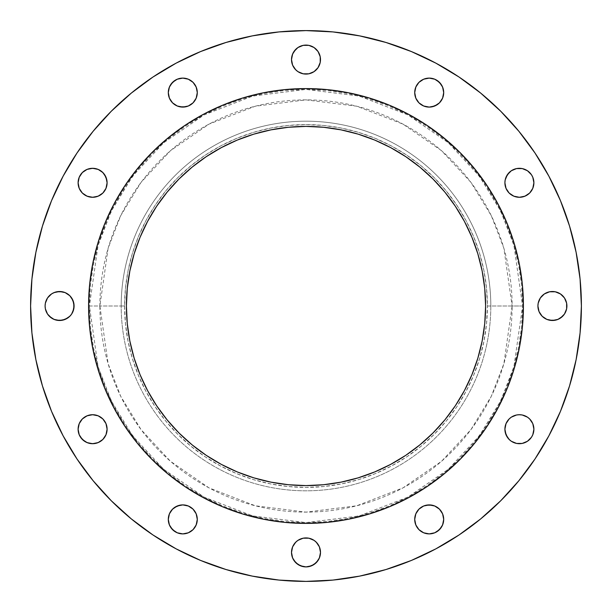 <?xml version="1.0" encoding="UTF-8"?>
<svg xmlns="http://www.w3.org/2000/svg" width="612" height="612" viewBox="0 0 612 612"><rect width="100%" height="100%" fill="white"/><g stroke="black" fill="none" stroke-linecap="round" stroke-linejoin="round"><path stroke-width="0.46" stroke-dasharray="3.06 2.29" d="M172.546 102.854L169.402 98.15L168.3 92.603A14.497 14.497 0 0 0 182.797 107.1A14.497 14.497 0 0 0 197.286 92.603L197.01 95.434M291.503 59.586A14.497 14.497 0 0 0 306 74.083A14.497 14.497 0 0 0 320.497 59.586A14.497 14.497 0 0 0 306 45.097A14.497 14.497 0 0 0 291.503 59.586M418.952 102.854L415.816 98.15L414.714 92.603A14.497 14.497 0 0 0 429.203 107.1A14.497 14.497 0 0 0 443.7 92.603L443.425 95.434M532.792 177.25L533.894 182.797A14.497 14.497 0 0 0 519.397 168.3A14.497 14.497 0 0 0 504.9 182.797A14.497 14.497 0 0 0 519.397 197.286A14.497 14.497 0 0 0 533.894 182.797L532.792 188.343M537.917 306A14.497 14.497 0 0 0 552.414 320.497A14.497 14.497 0 0 0 566.903 306A14.497 14.497 0 0 0 552.414 291.503A14.497 14.497 0 0 0 537.917 306M532.792 423.657L533.894 429.203A14.497 14.497 0 0 0 519.397 414.714A14.497 14.497 0 0 0 504.9 429.203A14.497 14.497 0 0 0 519.397 443.7A14.497 14.497 0 0 0 533.894 429.203L532.792 434.749M417.154 527.452L414.99 522.227L414.714 519.397A14.497 14.497 0 0 0 429.203 533.894A14.497 14.497 0 0 0 443.7 519.397L443.425 522.227L441.26 527.452M291.503 552.414A14.497 14.497 0 0 0 306 566.903A14.497 14.497 0 0 0 320.497 552.414A14.497 14.497 0 0 0 306 537.917A14.497 14.497 0 0 0 291.503 552.414M170.74 527.452L168.575 522.227L168.3 519.397A14.497 14.497 0 0 0 182.797 533.894A14.497 14.497 0 0 0 197.286 519.397L197.01 522.227L194.845 527.452M79.208 434.749L78.106 429.203A14.497 14.497 0 0 0 92.603 443.7A14.497 14.497 0 0 0 107.1 429.203A14.497 14.497 0 0 0 92.603 414.714A14.497 14.497 0 0 0 78.106 429.203L79.208 423.657M79.208 188.343L78.106 182.797A14.497 14.497 0 0 0 92.603 197.286A14.497 14.497 0 0 0 107.1 182.797A14.497 14.497 0 0 0 92.603 168.3A14.497 14.497 0 0 0 78.106 182.797L79.208 177.25M45.097 306A14.497 14.497 0 0 0 59.586 320.497A14.497 14.497 0 0 0 74.083 306A14.497 14.497 0 0 0 59.586 291.503A14.497 14.497 0 0 0 45.097 306M522.587 306L512.122 306L503.883 363.712L491.283 396.324L470.903 429.678L441.535 461.303L403.002 487.879L356.735 505.78L306 512.122L255.265 505.78L208.998 487.879L170.465 461.303L141.097 429.678L120.717 396.324L108.117 363.712L99.878 306L89.413 306L98.081 366.642L111.315 400.906L132.727 435.951L163.588 469.182L204.079 497.105L252.687 515.924L306 522.587L359.313 515.924L407.921 497.105L448.412 469.182L479.273 435.951L500.685 400.906L513.919 366.642L522.587 306L521.546 327.229L518.425 348.251L513.261 368.875L506.101 388.888L497.013 408.097L486.089 426.327L473.42 443.402L459.153 459.153L443.402 473.42L426.327 486.089L408.097 497.013L388.888 506.101L368.875 513.261L348.251 518.425L327.229 521.546L306 522.587L284.771 521.546L263.749 518.425L243.125 513.261L223.112 506.101L203.903 497.013L185.673 486.089L168.598 473.42L152.847 459.153L138.58 443.402L125.911 426.327L114.987 408.097L105.899 388.888L98.739 368.875L93.575 348.251L90.454 327.229L89.413 306L90.454 284.771L93.575 263.749L98.739 243.125L105.899 223.112L114.987 203.903L125.911 185.673L138.58 168.598L152.847 152.847L168.598 138.58L185.673 125.911L203.903 114.987L223.112 105.899L243.125 98.739L263.749 93.575L284.771 90.454L306 89.413L327.229 90.454L348.251 93.575L368.875 98.739L388.888 105.899L408.097 114.987L426.327 125.911L443.402 138.58L459.153 152.847L473.42 168.598L486.089 185.673L497.013 203.903L506.101 223.112L513.261 243.125L518.425 263.749L521.546 284.771L522.587 306L513.919 245.358L500.685 211.094L479.273 176.049L448.412 142.818L407.921 114.895L359.313 96.076L306 89.413L252.687 96.076L204.079 114.895L163.588 142.818L132.727 176.049L111.315 211.094L98.081 245.358L89.413 306L99.878 306A206.122 206.122 0 0 1 306 99.878A206.122 206.122 0 0 1 512.122 306L487.404 306A181.404 181.404 0 0 0 306 124.596A181.404 181.404 0 0 0 124.596 306L121.191 306A184.809 184.809 0 0 1 306 121.191A184.809 184.809 0 0 1 490.809 306A184.809 184.809 0 0 0 306 121.191A184.809 184.809 0 0 0 121.191 306A184.809 184.809 0 0 1 306 121.191A184.809 184.809 0 0 1 490.809 306A184.809 184.809 0 0 0 306 121.191A184.809 184.809 0 0 0 121.191 306L99.878 306L121.191 306A184.809 184.809 0 0 0 306 490.809A184.809 184.809 0 0 0 490.809 306L512.122 306A206.122 206.122 0 0 1 306 512.122A206.122 206.122 0 0 1 99.878 306L108.117 248.288L120.717 215.676L141.097 182.322L170.465 150.697L208.998 124.121L255.265 106.22L306 99.878L356.735 106.22L403.002 124.121L441.535 150.697L470.903 182.322L491.283 215.676L503.883 248.288L512.122 306L522.587 306M306 581.4L332.997 580.077L359.726 576.106L385.942 569.543L411.394 560.439L435.821 548.88L459.008 534.987L480.711 518.884L500.738 500.738L518.884 480.711L534.987 459.008L548.88 435.821L560.439 411.394L569.543 385.942L576.106 359.726L580.077 332.997L581.4 306A275.4 275.4 0 0 0 306 30.6A275.4 275.4 0 0 0 30.6 306A275.4 275.4 0 0 0 306 581.4A275.4 275.4 0 0 0 581.4 306L580.077 279.003L576.106 252.274L569.543 226.058L560.439 200.606L548.88 176.18L534.987 152.992L518.884 131.289L500.738 111.262L480.711 93.116L459.008 77.013L435.821 63.12L411.394 51.561L385.942 42.458L359.726 35.894L332.997 31.923M523.421 305.862A217.421 217.421 0 0 0 497.747 203.505L486.777 185.207M497.724 203.467A217.421 217.421 0 0 0 486.861 185.329M426.671 125.139A217.421 217.421 0 0 0 408.533 114.276M426.793 125.223L408.495 114.253A217.421 217.421 0 0 0 306.138 88.579M305.862 88.579A217.421 217.421 0 0 0 203.505 114.253L185.207 125.223M203.467 114.276A217.421 217.421 0 0 0 185.329 125.139M125.139 185.329A217.421 217.421 0 0 0 114.276 203.467M125.223 185.207L114.253 203.505A217.421 217.421 0 0 0 88.579 305.862M167.175 419.931L156.68 405.771L147.614 390.655L140.079 374.728L134.143 358.135L129.859 341.037L127.273 323.603L126.409 306A179.591 179.591 0 0 0 306 485.591A179.591 179.591 0 0 0 485.591 306A179.591 179.591 0 0 0 306 126.409A179.591 179.591 0 0 0 126.409 306L127.273 288.397L129.859 270.963L134.143 253.865L140.079 237.272L147.614 221.345L156.68 206.229L167.175 192.069L179.01 179.01L192.069 167.175L206.229 156.68L221.345 147.614L237.272 140.079L253.865 134.143L270.963 129.859L288.397 127.273L306 126.409L323.603 127.273L341.037 129.859L358.135 134.143L374.728 140.079L390.655 147.614L405.771 156.68L419.931 167.175L432.99 179.01L444.825 192.069L455.32 206.229L464.386 221.345L471.921 237.272L477.857 253.865L482.141 270.963L484.727 288.397L485.591 306L484.727 323.603L482.141 341.037L477.857 358.135L471.921 374.728L464.386 390.655L455.32 405.771L444.825 419.931L432.99 432.99L419.931 444.825L405.771 455.32L390.655 464.386L374.728 471.921L358.135 477.857L341.037 482.141L323.603 484.727L306 485.591L288.397 484.727L270.963 482.141L253.865 477.857L237.272 471.921L221.345 464.386L206.229 455.32L192.069 444.825L179.01 432.99M88.579 306.138A217.421 217.421 0 0 0 114.253 408.495L125.223 426.793M114.276 408.533A217.421 217.421 0 0 0 125.139 426.671M185.329 486.861A217.421 217.421 0 0 0 203.467 497.724M185.207 486.777L203.505 497.747A217.421 217.421 0 0 0 305.862 523.421M306.138 523.421A217.421 217.421 0 0 0 408.495 497.747L426.793 486.777M408.533 497.724A217.421 217.421 0 0 0 426.671 486.861M486.861 426.671A217.421 217.421 0 0 0 497.724 408.533M486.777 426.793L497.747 408.495A217.421 217.421 0 0 0 523.421 306.138M114.253 203.505L105.126 222.799L97.943 242.888L92.756 263.581L89.627 284.687L88.579 306L89.627 327.313L92.756 348.419L97.943 369.113L105.126 389.201L114.253 408.495M131.894 436.234L137.93 443.929L152.258 459.742L168.07 474.071L175.766 480.106M203.505 497.747L222.799 506.874L242.888 514.057L263.581 519.244L284.687 522.373L306 523.421L327.313 522.373L348.419 519.244L369.113 514.057L389.201 506.874L408.495 497.747M436.234 480.106L443.929 474.071L459.742 459.742L474.071 443.929L480.106 436.234M497.747 408.495L506.874 389.201L514.057 369.113L519.244 348.419L522.373 327.313L523.421 306L522.373 284.687L519.244 263.581L514.057 242.888L506.874 222.799L497.747 203.505M478.492 173.64L459.742 152.258L438.36 133.508M408.495 114.253L389.201 105.126L369.113 97.943L348.419 92.756L327.313 89.627L306 88.579L284.687 89.627L263.581 92.756L242.888 97.943L222.799 105.126L203.505 114.253M173.64 133.508L152.258 152.258L133.508 173.64M306 30.6L279.003 31.923L252.274 35.894L226.058 42.458L200.606 51.561L176.18 63.12L152.992 77.013L131.289 93.116L111.262 111.262L93.116 131.289L77.013 152.992L63.12 176.18L51.561 200.606L42.458 226.058L35.894 252.274L31.923 279.003L30.6 306L31.923 332.997L35.894 359.726L42.458 385.942L51.561 411.394M63.097 435.775L77.013 459.008L93.116 480.711L111.262 500.738L131.289 518.884L152.992 534.987L176.18 548.88L200.606 560.439L226.058 569.543L252.274 576.106L279.003 580.077M194.845 84.548L197.01 89.773L197.286 92.603A14.497 14.497 0 0 0 182.797 78.106A14.497 14.497 0 0 0 168.3 92.603L168.575 89.773L170.74 84.548M177.25 79.208L182.797 78.106L188.343 79.208M196.184 98.15L193.048 102.854M179.966 106.817L177.25 105.991M291.786 56.763L293.951 51.538M318.049 51.538L320.214 56.763M320.214 62.416L318.049 67.641L314.055 71.642M303.17 73.807L297.945 71.642L293.951 67.641M441.26 84.548L443.425 89.773L443.7 92.603A14.497 14.497 0 0 0 429.203 78.106A14.497 14.497 0 0 0 414.714 92.603L414.99 89.773L417.154 84.548M423.657 79.208L429.203 78.106L434.749 79.208M442.598 98.15L441.26 100.659M439.454 102.854L437.259 104.652M505.183 179.966L506.009 177.25M509.146 172.546L511.341 170.74L516.566 168.575L522.227 168.575L527.452 170.74M527.452 194.845L522.227 197.01L516.566 197.01M513.851 196.184L509.146 193.048M538.193 303.17L540.358 297.945L544.359 293.951M555.237 291.786L560.462 293.951M560.462 318.049L555.237 320.214M549.584 320.214L546.86 319.395L542.156 316.243M509.146 418.952L511.341 417.154L516.566 414.99L522.227 414.99L527.452 417.154M527.452 441.26L522.227 443.425L516.566 443.425M513.851 442.598L511.341 441.26L507.348 437.259M439.454 509.146L442.598 513.851L443.7 519.397A14.497 14.497 0 0 0 429.203 504.9A14.497 14.497 0 0 0 414.714 519.397L414.99 516.566M415.816 513.851L418.952 509.146M432.034 505.183L434.749 506.009M434.749 532.792L429.203 533.894L423.657 532.792M291.786 549.584L292.605 546.86M293.951 544.359L297.945 540.358M308.83 538.193L314.055 540.358L318.049 544.359M320.214 555.237L318.049 560.462M293.951 560.462L291.786 555.237M193.048 509.146L196.184 513.851L197.286 519.397A14.497 14.497 0 0 0 182.797 504.9A14.497 14.497 0 0 0 168.3 519.397L168.575 516.566M169.402 513.851L170.74 511.341L174.741 507.348M188.343 532.792L182.797 533.894L177.25 532.792M84.548 417.154L89.773 414.99L95.434 414.99M98.15 415.816L102.854 418.952M106.817 432.034L105.991 434.749M102.854 439.454L100.659 441.26L95.434 443.425L89.773 443.425L84.548 441.26M87.057 169.402L89.773 168.575L95.434 168.575M98.15 169.402L100.659 170.74L104.652 174.741M102.854 193.048L100.659 194.845L95.434 197.01L89.773 197.01L84.548 194.845M51.538 293.951L56.763 291.786M62.416 291.786L65.14 292.605L69.844 295.757M72.981 311.546L71.642 314.055L67.641 318.049M56.763 320.214L51.538 318.049M490.809 306A184.809 184.809 0 0 1 306 490.809A184.809 184.809 0 0 1 121.191 306A184.809 184.809 0 0 0 306 490.809A184.809 184.809 0 0 0 490.809 306A184.809 184.809 0 0 1 306 490.809A184.809 184.809 0 0 1 121.191 306L124.596 306A181.404 181.404 0 0 0 306 487.404A181.404 181.404 0 0 0 487.404 306L490.809 306M124.596 306L125.475 323.779L128.084 341.389L132.406 358.655L138.404 375.416L146.016 391.512L155.173 406.781L165.775 421.079L177.732 434.268L190.921 446.224L205.219 456.827L220.488 465.984L236.584 473.596L253.345 479.594L270.611 483.916L288.221 486.525L306 487.404L323.779 486.525L341.389 483.916L358.655 479.594L375.416 473.596L391.512 465.984L406.781 456.827L421.079 446.224L434.268 434.268L446.224 421.079L456.827 406.781L465.984 391.512L473.596 375.416L479.594 358.655L483.916 341.389L486.525 323.779L487.404 306L486.525 288.221L483.916 270.611L479.594 253.345L473.596 236.584L465.984 220.488L456.827 205.219L446.224 190.921L434.268 177.732L421.079 165.775L406.781 155.173L391.512 146.016L375.416 138.404L358.655 132.406L341.389 128.084L323.779 125.475L306 124.596L288.221 125.475L270.611 128.084L253.345 132.406L236.584 138.404L220.488 146.016L205.219 155.173L190.921 165.775L177.732 177.732L165.775 190.921L155.173 205.219L146.016 220.488L138.404 236.584L132.406 253.345L128.084 270.611L125.475 288.221L124.596 306"/><path stroke-width="0.92" d="M197.286 92.603A14.497 14.497 0 0 1 182.797 107.1A14.497 14.497 0 0 1 168.3 92.603L169.402 98.15L172.546 102.854L177.25 105.991L182.797 107.1L188.343 105.991L193.048 102.854L196.184 98.15L197.286 92.603L196.184 87.057L193.048 82.352L188.343 79.208L182.797 78.106L177.25 79.208L172.546 82.352L169.402 87.057L168.3 92.603A14.497 14.497 0 0 1 182.797 78.106A14.497 14.497 0 0 1 197.286 92.603M320.214 56.763L320.497 59.586A14.497 14.497 0 0 1 306 74.083A14.497 14.497 0 0 1 291.503 59.586L292.605 65.14L295.749 69.837L297.945 71.642L303.17 73.807L308.83 73.807L314.055 71.642L318.049 67.641L320.214 62.416L320.214 56.763L318.049 51.538L314.055 47.537L308.83 45.372L303.17 45.372L297.945 47.537L295.749 49.343L292.605 54.04L291.503 59.586L291.786 56.763M443.7 92.603A14.497 14.497 0 0 1 429.203 107.1A14.497 14.497 0 0 1 414.714 92.603L415.816 98.15L418.952 102.854L423.657 105.991L429.203 107.1L434.749 105.991L439.454 102.854L442.598 98.15L443.7 92.603L442.598 87.057L439.454 82.352L434.749 79.208L429.203 78.106L423.657 79.208L418.952 82.352L415.816 87.057L414.714 92.603A14.497 14.497 0 0 1 429.203 78.106A14.497 14.497 0 0 1 443.7 92.603M509.146 193.048L506.009 188.343L504.9 182.797A14.497 14.497 0 0 1 519.397 168.3A14.497 14.497 0 0 1 533.894 182.797A14.497 14.497 0 0 1 519.397 197.286A14.497 14.497 0 0 1 504.9 182.797L506.009 188.343L509.146 193.048L513.851 196.184L519.397 197.286L524.943 196.184L529.648 193.048L532.792 188.343L533.894 182.797L532.792 177.25L531.453 174.741L527.452 170.74L522.227 168.575L516.566 168.575L511.341 170.74L507.348 174.741L505.183 179.966L504.9 182.797L505.183 179.966M560.462 293.951L564.463 297.945L566.628 303.17L566.903 306A14.497 14.497 0 0 1 552.414 320.497A14.497 14.497 0 0 1 537.917 306L539.019 311.546L542.163 316.251L546.86 319.395L552.414 320.497L557.96 319.395L562.658 316.251L564.463 314.055L566.628 308.83L566.628 303.17L564.463 297.945L560.462 293.951L555.237 291.786L549.584 291.786L544.359 293.951L540.358 297.945L538.193 303.17L537.917 306L538.193 303.17M507.348 437.259L505.183 432.034L504.9 429.203A14.497 14.497 0 0 1 519.397 414.714A14.497 14.497 0 0 1 533.894 429.203A14.497 14.497 0 0 1 519.397 443.7A14.497 14.497 0 0 1 504.9 429.203L506.009 434.749L509.146 439.454L511.341 441.26L516.566 443.425L522.227 443.425L527.452 441.26L531.453 437.259L532.792 434.749L533.894 429.203L532.792 423.657L529.648 418.952L527.452 417.154L522.227 414.99L519.397 414.714L516.566 414.99L511.341 417.154L509.146 418.952L506.009 423.657L504.9 429.203L506.009 423.657L509.146 418.952M443.7 519.397A14.497 14.497 0 0 1 429.203 533.894A14.497 14.497 0 0 1 414.714 519.397L415.816 524.943L418.952 529.648L423.657 532.792L429.203 533.894L434.749 532.792L439.454 529.648L442.598 524.943L443.7 519.397L442.598 513.851L439.454 509.146L434.749 506.009L429.203 504.9L423.657 506.009L418.952 509.146L415.816 513.851L414.714 519.397A14.497 14.497 0 0 1 429.203 504.9A14.497 14.497 0 0 1 443.7 519.397M318.049 544.359L319.395 546.86L320.497 552.414A14.497 14.497 0 0 1 306 566.903A14.497 14.497 0 0 1 291.503 552.414L292.605 557.96L295.749 562.658L300.454 565.802L306 566.903L311.546 565.802L316.251 562.658L319.395 557.96L320.497 552.414L319.395 546.86L316.251 542.163L314.055 540.358L308.83 538.193L303.17 538.193L297.945 540.358L295.749 542.163L292.605 546.86L291.503 552.414L291.786 549.584M197.286 519.397A14.497 14.497 0 0 1 182.797 533.894A14.497 14.497 0 0 1 168.3 519.397L169.402 524.943L172.546 529.648L177.25 532.792L182.797 533.894L188.343 532.792L193.048 529.648L196.184 524.943L197.286 519.397L196.184 513.851L193.048 509.146L188.343 506.009L182.797 504.9L177.25 506.009L172.546 509.146L169.402 513.851L168.3 519.397A14.497 14.497 0 0 1 182.797 504.9A14.497 14.497 0 0 1 197.286 519.397M102.854 418.952L105.991 423.657L107.1 429.203A14.497 14.497 0 0 1 92.603 443.7A14.497 14.497 0 0 1 78.106 429.203L79.208 434.749L82.352 439.454L87.057 442.598L92.603 443.7L98.15 442.598L102.854 439.454L105.991 434.749L107.1 429.203L105.991 423.657L102.854 418.952L98.15 415.816L92.603 414.714L87.057 415.816L82.352 418.952L79.208 423.657L78.106 429.203A14.497 14.497 0 0 1 92.603 414.714A14.497 14.497 0 0 1 107.1 429.203L106.817 432.034M104.652 174.741L106.817 179.966L107.1 182.797A14.497 14.497 0 0 1 92.603 197.286A14.497 14.497 0 0 1 78.106 182.797L79.208 188.343L82.352 193.048L87.057 196.184L92.603 197.286L98.15 196.184L102.854 193.048L105.991 188.343L107.1 182.797L105.991 177.25L102.854 172.546L98.15 169.402L92.603 168.3L87.057 169.402L82.352 172.546L79.208 177.25L78.106 182.797A14.497 14.497 0 0 1 92.603 168.3A14.497 14.497 0 0 1 107.1 182.797L105.991 188.343L102.854 193.048M69.837 295.749L72.981 300.454L74.083 306A14.497 14.497 0 0 1 59.586 320.497A14.497 14.497 0 0 1 45.097 306L45.372 308.83L47.537 314.055L49.343 316.251L54.04 319.395L59.586 320.497L65.14 319.395L69.837 316.251L71.642 314.055L73.807 308.83L73.807 303.17L71.642 297.945L69.837 295.749L65.14 292.605L59.586 291.503L54.04 292.605L51.538 293.951L47.537 297.945L45.372 303.17L45.097 306L45.372 303.17L47.537 297.945L51.538 293.951M30.6 306A275.4 275.4 0 0 1 306 30.6A275.4 275.4 0 0 1 581.4 306L580.077 332.997L576.106 359.726L569.543 385.942L560.439 411.394L548.88 435.821L534.987 459.008L518.884 480.711L500.738 500.738L480.711 518.884L459.008 534.987L435.821 548.88L411.394 560.439L385.942 569.543L359.726 576.106L332.997 580.077L306 581.4L279.003 580.077L252.274 576.106L226.058 569.543L200.606 560.439L176.18 548.88L152.992 534.987L131.289 518.884L111.262 500.738L93.116 480.711L77.013 459.008L63.12 435.821L51.561 411.394L42.458 385.942L35.894 359.726L31.923 332.997L30.6 306L31.923 279.003L35.894 252.274L42.458 226.058L51.561 200.606L63.12 176.18L77.013 152.992L93.116 131.289L111.262 111.262L131.289 93.116L152.992 77.013L176.18 63.12L200.606 51.561L226.058 42.458L252.274 35.894L279.003 31.923L306 30.6L332.997 31.923L359.726 35.894L385.942 42.458L411.394 51.561L435.821 63.12L459.008 77.013L480.711 93.116L500.738 111.262L518.884 131.289L534.987 152.992L548.88 176.18L560.439 200.606L569.543 226.058L576.106 252.274L580.077 279.003L581.4 306A275.4 275.4 0 0 1 306 581.4A275.4 275.4 0 0 1 30.6 306M88.579 305.862A217.421 217.421 0 0 0 88.579 306A217.421 217.421 0 0 1 306 88.579A217.421 217.421 0 0 1 523.421 306A217.421 217.421 0 0 0 523.421 305.862M408.533 114.276A217.421 217.421 0 0 0 408.495 114.253L426.793 125.223L443.929 137.93L459.742 152.258L474.071 168.07L486.777 185.207L497.747 203.505A217.421 217.421 0 0 0 497.724 203.467M486.861 185.329A217.421 217.421 0 0 0 426.671 125.139M114.276 203.467A217.421 217.421 0 0 0 114.253 203.505L125.223 185.207L137.93 168.07L152.258 152.258L168.07 137.93L185.207 125.223L203.505 114.253A217.421 217.421 0 0 0 203.467 114.276M185.329 125.139A217.421 217.421 0 0 0 125.139 185.329M485.591 306A179.591 179.591 0 0 1 306 485.591A179.591 179.591 0 0 1 126.409 306A179.591 179.591 0 0 1 306 126.409A179.591 179.591 0 0 1 485.591 306L484.727 288.397L482.141 270.963L477.857 253.865L471.921 237.272L464.386 221.345L455.32 206.229L444.825 192.069L432.99 179.01L419.931 167.175L405.771 156.68L390.655 147.614L374.728 140.079L358.135 134.143L341.037 129.859L323.603 127.273L306 126.409L288.397 127.273L270.963 129.859L253.865 134.143L237.272 140.079L221.345 147.614L206.229 156.68L192.069 167.175L179.01 179.01L167.175 192.069L156.68 206.229L147.614 221.345L140.079 237.272L134.143 253.865L129.859 270.963L127.273 288.397L126.409 306L127.273 323.603L129.859 341.037L134.143 358.135L140.079 374.728L147.614 390.655L156.68 405.771L167.175 419.931L179.01 432.99L192.069 444.825L206.229 455.32L221.345 464.386L237.272 471.921L253.865 477.857L270.963 482.141L288.397 484.727L306 485.591L323.603 484.727L341.037 482.141L358.135 477.857L374.728 471.921L390.655 464.386L405.771 455.32L419.931 444.825L432.99 432.99L444.825 419.931L455.32 405.771L464.386 390.655L471.921 374.728L477.857 358.135L482.141 341.037L484.727 323.603L485.591 306M497.747 203.505L506.874 222.799L514.057 242.888L519.244 263.581L522.373 284.687L523.421 306L522.373 327.313L519.244 348.419L514.057 369.113L506.874 389.201L497.747 408.495L486.777 426.793L474.071 443.929L459.742 459.742L443.929 474.071L426.793 486.777L408.495 497.747L389.201 506.874L369.113 514.057L348.419 519.244L327.313 522.373L306 523.421L284.687 522.373L263.581 519.244L242.888 514.057L222.799 506.874L203.505 497.747L185.207 486.777L168.07 474.071L152.258 459.742L137.93 443.929L125.223 426.793L114.253 408.495L105.126 389.201L97.943 369.113L92.756 348.419L89.627 327.313L88.579 306L89.627 284.687L92.756 263.581L97.943 242.888L105.126 222.799L114.253 203.505M203.505 114.253L222.799 105.126L242.888 97.943L263.581 92.756L284.687 89.627L306 88.579L327.313 89.627L348.419 92.756L369.113 97.943L389.201 105.126L408.495 114.253M523.421 306.138A217.421 217.421 0 0 0 523.421 306A217.421 217.421 0 0 1 306 523.421A217.421 217.421 0 0 1 88.579 306A217.421 217.421 0 0 0 88.579 306.138M125.139 426.671A217.421 217.421 0 0 0 185.329 486.861M426.671 486.861A217.421 217.421 0 0 0 486.861 426.671M125.223 426.793L131.894 436.234M175.766 480.106L185.207 486.777M426.793 486.777L436.234 480.106M480.106 436.234L486.777 426.793M486.777 185.207L478.492 173.64M438.36 133.508L426.793 125.223M185.207 125.223L173.64 133.508M133.508 173.64L125.223 185.207M51.561 411.394L63.12 435.821M279.003 580.077L306 581.4M332.997 31.923L306 30.6M170.74 84.548L174.741 80.547L177.25 79.208M188.343 79.208L193.048 82.352L194.845 84.548M197.01 95.434L196.184 98.15M193.048 102.854L188.343 105.991L185.62 106.817L179.966 106.817M177.25 105.991L172.546 102.854M293.951 51.538L297.945 47.537L303.17 45.372L306 45.097L308.83 45.372L314.055 47.537L318.049 51.538M293.951 67.641L292.605 65.14L291.503 59.586A14.497 14.497 0 0 1 306 45.097A14.497 14.497 0 0 1 320.497 59.586L320.214 62.416M314.055 71.642L308.83 73.807L303.17 73.807M417.154 84.548L418.952 82.352L423.657 79.208M434.749 79.208L437.259 80.547L441.26 84.548M443.425 95.434L442.598 98.15M441.26 100.659L439.454 102.854M437.259 104.652L432.034 106.817L429.203 107.1L423.657 105.991L418.952 102.854M506.009 177.25L509.146 172.546M527.452 170.74L531.453 174.741L532.792 177.25M532.792 188.343L529.648 193.048L527.452 194.845M516.566 197.01L513.851 196.184M544.359 293.951L549.584 291.786L555.237 291.786M542.163 316.251L539.019 311.546L537.917 306A14.497 14.497 0 0 1 552.414 291.503A14.497 14.497 0 0 1 566.903 306L566.628 308.83L564.463 314.055L560.462 318.049M555.237 320.214L549.584 320.214M527.452 417.154L529.648 418.952L532.792 423.657M532.792 434.749L531.453 437.259L527.452 441.26M516.566 443.425L513.851 442.598M414.99 516.566L415.816 513.851M418.952 509.146L423.657 506.009L426.38 505.183L432.034 505.183M434.749 506.009L439.454 509.146M441.26 527.452L437.259 531.453L434.749 532.792M423.657 532.792L418.952 529.648L417.154 527.452M292.605 546.86L293.951 544.359M297.945 540.358L303.17 538.193L308.83 538.193M291.786 555.237L291.503 552.414A14.497 14.497 0 0 1 306 537.917A14.497 14.497 0 0 1 320.497 552.414L320.214 555.237M318.049 560.462L314.055 564.463L308.83 566.628L306 566.903L303.17 566.628L297.945 564.463L293.951 560.462M168.575 516.566L169.402 513.851M174.741 507.348L179.966 505.183L182.797 504.9L188.343 506.009L193.048 509.146M194.845 527.452L193.048 529.648L188.343 532.792M177.25 532.792L174.741 531.453L170.74 527.452M79.208 423.657L82.352 418.952L84.548 417.154M95.434 414.99L98.15 415.816M105.991 434.749L102.854 439.454M84.548 441.26L80.547 437.259L79.208 434.749M79.208 177.25L82.352 172.546L87.057 169.402M95.434 168.575L98.15 169.402M84.548 194.845L82.352 193.048L79.208 188.343M56.763 291.786L62.416 291.786M51.538 318.049L47.537 314.055L45.372 308.83L45.097 306A14.497 14.497 0 0 1 59.586 291.503A14.497 14.497 0 0 1 74.083 306L72.981 311.546M67.641 318.049L62.416 320.214L56.763 320.214M179.01 432.99L167.175 419.931"/></g></svg>
